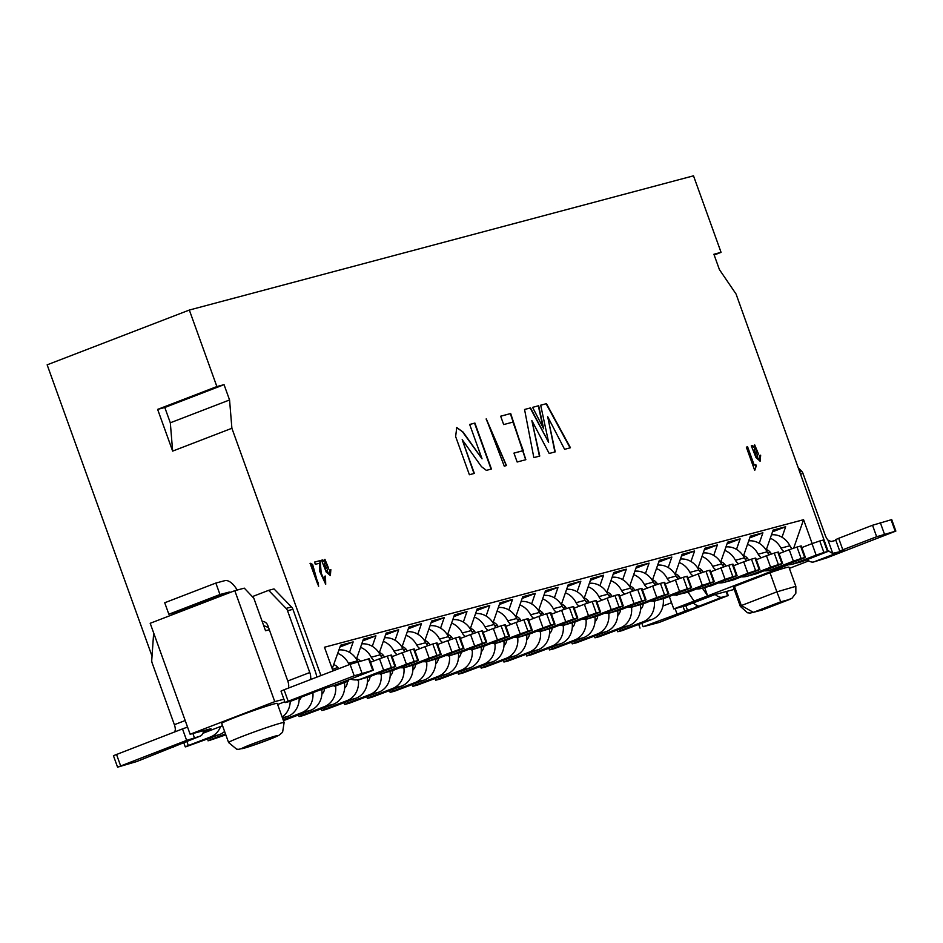 <?xml version="1.0" encoding="UTF-8"?>
<svg xmlns="http://www.w3.org/2000/svg" width="943" height="943" viewBox="0 0 943 943"><rect width="100%" height="100%" fill="white"/><g stroke="black" fill="none" stroke-linecap="round" stroke-linejoin="round"><path stroke-width="1.41" d="M152.035 656.151L47.15 364.835L189.331 310.047L693.506 175.822L721.065 252.347L713.898 254.256L719.403 269.568L736.082 294.063L828.013 550.995M734.22 589.41L715.112 594.503L686.327 605.583L673.785 608.93L669.306 596.495M714.157 255.011L721.065 252.347M804.945 560.496L807.349 559.859M808.788 560.873L789.374 568.358M263.663 625.539L268.566 627.625M320.926 675.565L231.895 428.275L229.562 399.962L170.318 422.794L172.652 451.108L231.895 428.275M170.318 422.794L164.801 407.494L224.045 384.661L216.878 386.571L157.634 409.392L172.652 451.108M216.878 386.571L189.331 310.047M203.558 731.556L210.926 728.715L190.132 734.255L274.767 701.639L234.807 590.683L150.185 623.288L190.132 734.255M164.801 407.494L157.634 409.392M229.562 399.962L224.045 384.661M269.321 629.712L265.525 630.726L253.82 598.204L244.308 588.149L234.807 590.683M274.767 701.639L283.902 699.211M673.785 608.93L694.095 601.104L688.072 592.228L675.388 595.033M222.548 725.733L202.934 733.289M277.631 704.504L284.821 701.733M277.242 703.419A29.516 1.285 160.2 0 0 249.035 712.201A29.516 1.285 160.2 0 0 221.711 723.411L228.595 742.542A29.516 1.285 -19.8 0 1 255.93 731.332A29.516 1.285 -19.8 0 1 284.126 722.55L277.242 703.419M812.159 543.581L803.566 519.699L324.475 647.24L332.997 670.909M788.372 564.774L694.095 601.104M734.456 586.428A29.516 1.285 160.2 0 0 733.418 587.183L740.302 606.325L747.457 612.773L750.192 613.091L762.309 609.98L792.002 598.263L795.857 593.194L795.845 586.322L776.879 591.862L780.71 601.811L753.363 612.349L741.339 605.559L776.879 591.862L769.995 572.731L734.456 586.428L741.339 605.559L740.302 606.314M795.845 586.322L788.949 567.191A29.516 1.285 160.2 0 0 769.995 572.731M753.363 612.349L762.321 609.968L790.104 599.265M803.566 519.699L793.711 548.083M704.633 587.548L707.639 595.882L702.382 588.149M696.417 589.01L688.072 592.228M340.034 646.945L353.177 641.888L340.623 645.224L332.207 668.728M332.478 669.471L337.794 667.42M349.523 652.391L353.177 641.888M362.796 640.886L375.939 635.83L363.397 639.165L356.43 659.192M372.285 646.32L375.939 635.83M385.557 634.828L398.7 629.771L386.159 633.107L379.204 653.134M381.019 656.187L383.318 655.302M395.058 640.262L398.7 629.771M408.319 628.769L421.462 623.712L408.92 627.048L401.966 647.075M403.781 650.128L406.079 649.244M417.82 634.203L421.462 623.712M333.339 685.726L334.871 686.245L348.415 681.023L347.684 680.245M431.081 622.71L444.224 617.641L431.682 620.989L424.727 641.016M426.554 644.069L428.841 643.185M440.581 628.144L444.224 617.641M334.871 686.245L348.415 681.023M356.713 679.868L359.825 679.349M453.842 616.651L466.985 611.583L454.443 614.93L447.489 634.945M449.316 638.01L451.603 637.114M463.343 622.085L466.985 611.583M357.633 680.186L364.658 678.052M379.475 673.809L382.587 673.29M476.604 610.592L489.747 605.524L477.205 608.872L470.251 628.887M472.078 631.951L474.376 631.056M486.105 616.027L489.747 605.524M380.406 674.127L387.42 671.994M402.237 667.75L405.349 667.22M499.366 604.534L512.509 599.465L499.967 602.813L493.012 622.828M494.839 625.881L497.138 624.997M508.866 609.968L512.509 599.465M403.168 668.068L410.181 665.935M424.998 661.691L428.11 661.161M522.127 598.475L535.27 593.406L522.728 596.754L515.774 616.769M517.601 619.822L519.899 618.938M531.628 603.909L535.27 593.406M425.93 662.01L432.943 659.876M447.76 655.633L450.872 655.102M544.889 592.416L558.044 587.348L545.49 590.683L538.536 610.71M540.363 613.763L542.661 612.879M554.39 597.85L558.044 587.348M448.691 655.951L455.717 653.817M470.522 649.574L473.634 649.043M567.651 586.357L580.805 581.289L568.252 584.625L561.297 604.652M563.124 607.705L565.423 606.82M577.151 591.791L580.805 581.289M471.453 649.892L478.478 647.758M493.283 643.515L496.395 642.985M590.412 580.299L603.567 575.23L591.013 578.566L584.059 598.593M585.886 601.646L588.184 600.762M599.913 585.733L603.567 575.23M494.215 643.833L501.24 641.7M516.045 637.456L519.157 636.926M613.186 574.24L626.329 569.171L613.775 572.507L606.82 592.534M608.648 595.587L610.946 594.703M622.675 579.674L626.329 569.171M516.976 637.763L524.002 635.641M538.807 631.397L541.919 630.867M635.947 568.181L649.09 563.112L636.537 566.448L629.582 586.475M631.409 589.528L633.708 588.644M645.436 573.615L649.09 563.112M539.738 631.704L546.763 629.582M561.568 625.339L564.68 624.808M658.709 562.111L671.852 557.054L659.31 560.39L652.356 580.416M654.171 583.469L656.469 582.585M668.21 567.556L671.852 557.054M562.5 625.645L569.525 623.523M584.342 619.268L587.442 618.749M681.471 556.052L694.614 550.995L682.072 554.331L675.117 574.358M676.933 577.411L679.231 576.527M690.971 561.486L694.614 550.995M585.261 619.586L592.287 617.465M607.103 613.209L610.215 612.691M704.232 549.993L717.375 544.936L704.834 548.272L697.879 568.299M699.706 571.352L701.993 570.468M713.733 555.427L717.375 544.936M608.023 613.528L615.048 611.406M629.865 607.151L632.977 606.632M726.994 543.934L740.137 538.877L727.595 542.213L720.641 562.24M722.468 565.293L724.754 564.409M736.495 549.368L740.137 538.877M630.784 607.469L637.81 605.335M652.627 601.092L655.739 600.573M749.756 537.875L762.899 532.807L750.357 536.154L743.402 556.181M745.229 559.234L747.528 558.35M759.256 543.309L762.899 532.807M660.571 599.276L653.558 601.41M766.164 550.111L773.119 530.096L785.66 526.748L782.018 537.251M772.517 531.817L785.66 526.748M678.5 594.514L676.32 595.351M767.991 553.176L770.29 552.28M333.857 664.732A8.145 7.249 75.1 0 1 338.655 668.728M350.548 679.149A20.357 18.117 -104.9 0 0 359.743 679.361A20.357 18.117 -104.9 0 0 361.393 678.83L383.648 670.261L379.51 658.78L370.528 662.234M349.299 664.626A8.145 7.249 75.1 0 1 348.45 663.283A20.357 18.117 -104.9 0 0 337.783 653.416M338.985 649.951A20.357 18.117 75.1 0 1 357.409 660.89A8.145 7.249 -104.9 0 0 357.845 661.656M394.999 666.63L391.404 667.585L387.278 656.104L390.862 655.149L394.999 666.63L395.659 666.512L370.363 676.437A20.357 18.117 75.1 0 1 368.701 676.98L359.743 679.361M391.404 667.585L383.648 670.261M387.278 656.104L379.51 658.78M390.862 655.149L391.534 655.043L395.659 666.512M224.599 731.45A20.357 18.117 75.1 0 1 219.53 734.562L185.924 746.762L185.264 746.868L183.685 742.495M186.797 741.292L188.317 745.524L210.56 736.943A20.357 18.117 -104.9 0 0 220.615 726.475M188.317 745.524L185.264 746.868M262.178 621.413A6.106 5.434 75.1 0 1 267.812 625.515L287.78 680.999L309.787 672.524L287.544 610.746A6.106 5.434 -104.9 0 0 286.083 608.388L268.637 590.342L274.012 588.915L291.458 606.95A6.106 5.434 75.1 0 1 292.919 609.308L315.162 671.086A20.357 9.23 68.9 0 1 316.86 677.133M263.062 621.449L262.295 621.743M268.637 590.342L253.231 596.282A10.173 9.053 75.1 0 1 253.384 597.732M154.192 634.439L153.544 634.698L151.752 660.147A6.106 5.434 -104.9 0 0 152.141 662.917L174.372 724.695L185.193 720.535M186.631 740.385L117.569 767.178L113.431 755.697L182.494 728.904L186.631 740.385L199.68 736.306A20.357 9.23 68.9 0 0 200.116 736.165A20.357 9.23 68.9 0 0 203.771 730.625M117.569 767.178L136.747 761.531L200.116 736.165M174.679 731.921L175.304 730A8.145 3.689 68.9 0 0 174.372 724.695M179.359 612.042A8.145 3.689 68.9 0 0 177.814 611.842L168.844 614.223L164.719 602.754L215.841 583.057L219.967 594.526L228.925 592.145A8.145 3.689 -111.1 0 1 230.481 592.345M215.841 583.057L224.799 580.664A20.357 9.23 -111.1 0 1 237.2 590.047M309.787 672.524A8.145 3.689 -111.1 0 1 310.707 677.817L311.237 679.302M315.457 691.007L318.168 690.653L291.081 701.085A20.357 9.23 68.9 0 0 291.517 700.944A20.357 9.23 68.9 0 0 291.929 700.767M315.021 691.738L291.517 700.944M291.081 701.085L285.128 702.606L288.181 701.25L284.055 689.769L281.002 691.125L285.128 702.606M288.369 688.107A8.145 3.689 68.9 0 0 287.78 680.999M310.671 679.514L310.707 677.817M182.494 728.904L187.551 727.088M219.967 594.526L168.844 614.223M284.055 689.769L350.065 664.344L369.255 658.685L373.381 670.167L336.474 684.571L318.168 690.653M373.381 670.167L354.203 675.813L288.181 701.25M798.815 468.317L801.562 471.158A6.106 5.434 75.1 0 1 803.023 473.516L825.255 535.294A8.145 3.689 -111.1 0 0 827.978 540.115L831.042 541.541L835.852 540.351M842.806 549.781L839.753 551.125L835.628 539.644L838.681 538.3L842.806 549.781L876.66 536.732L895.85 531.086L826.787 557.879L813.726 561.957A20.357 9.23 -111.1 0 1 807.102 559.67M839.753 551.125L843.867 550.17L840.814 551.514L832.728 553.305A20.357 9.23 -111.1 0 1 828.437 550.606M698.209 605.984L697.325 605.489A20.357 9.23 -111.1 0 1 693.211 602.942M697.325 605.489L695.25 607.61L722.326 597.167A20.357 9.23 -111.1 0 1 715.218 594.467M722.326 597.167L727.619 595.764L726.11 591.567M838.681 538.3L872.534 525.251L891.713 519.605L895.85 531.086M685.844 605.712L687.482 610.274L695.25 607.61M687.482 610.274L643.091 626.741L659.216 622.439L727.619 595.764M662.929 606.019L671.546 602.695M356.619 658.674A8.145 7.249 75.1 0 1 360.273 661.019M377.188 673.809A20.357 18.117 -104.9 0 0 382.504 673.302A20.357 18.117 -104.9 0 0 384.155 672.772L406.409 664.202L402.272 652.721L392.099 656.634M374.501 660.701A8.145 7.249 75.1 0 1 371.212 657.224A20.357 18.117 -104.9 0 0 360.544 647.358M361.747 643.892A20.357 18.117 75.1 0 1 380.17 654.831A8.145 7.249 -104.9 0 0 382.493 657.672M417.761 660.571L414.177 661.526L410.04 650.045L413.623 649.09L417.761 660.571L418.421 660.454L393.125 670.379A20.357 18.117 75.1 0 1 391.475 670.921L382.504 673.302M414.177 661.526L406.409 664.202M410.04 650.045L402.272 652.721M413.623 649.09L414.295 648.984L418.421 660.454M225.825 734.845L208.698 740.703L207.448 739.218M210.56 738.015L211.079 739.465L225.483 733.913M211.079 739.465L208.026 740.809M379.381 652.615A8.145 7.249 75.1 0 1 384.261 656.764A20.357 18.117 -104.9 0 0 384.39 657.012M399.95 667.75A20.357 18.117 -104.9 0 0 405.266 667.243A20.357 18.117 -104.9 0 0 406.916 666.713L429.171 658.131L425.034 646.662L414.861 650.576M397.262 654.642A8.145 7.249 75.1 0 1 393.974 651.165A20.357 18.117 -104.9 0 0 383.306 641.299M384.508 637.822A20.357 18.117 75.1 0 1 402.932 648.772A8.145 7.249 -104.9 0 0 405.254 651.613M440.522 654.513L436.939 655.468L432.802 643.986L436.385 643.032L440.522 654.513L441.183 654.395L415.887 664.32A20.357 18.117 75.1 0 1 414.236 664.862L405.266 667.243M436.939 655.468L429.171 658.131M432.802 643.986L425.034 646.662M436.385 643.032L437.057 642.926L441.183 654.395M402.142 646.556A8.145 7.249 75.1 0 1 407.034 650.705A20.357 18.117 -104.9 0 0 407.152 650.953M422.712 661.691A20.357 18.117 -104.9 0 0 428.028 661.184A20.357 18.117 -104.9 0 0 429.69 660.654L451.933 652.073L447.795 640.603L437.635 644.517M420.024 648.584A8.145 7.249 75.1 0 1 416.735 645.095A20.357 18.117 -104.9 0 0 406.068 635.24M407.282 631.763A20.357 18.117 75.1 0 1 425.694 642.713A8.145 7.249 -104.9 0 0 428.016 645.554M463.284 648.454L459.701 649.409L455.563 637.928L459.147 636.973L463.284 648.454L463.944 648.336L438.648 658.261A20.357 18.117 75.1 0 1 436.998 658.803L428.028 661.184M459.701 649.409L451.933 652.073M455.563 637.928L447.795 640.603M459.147 636.973L459.819 636.855L463.944 648.336M299.202 697.985A20.357 18.117 75.1 0 1 287.815 716.385L282.629 718.377M282.146 717.045A20.357 18.117 -104.9 0 0 290.232 701.309M424.904 640.497A8.145 7.249 75.1 0 1 429.796 644.647A20.357 18.117 -104.9 0 0 429.914 644.894M445.473 655.633A20.357 18.117 -104.9 0 0 450.801 655.126A20.357 18.117 -104.9 0 0 452.451 654.595L474.694 646.014L470.557 634.533L460.396 638.458M442.797 642.525A8.145 7.249 75.1 0 1 439.497 639.036A20.357 18.117 -104.9 0 0 428.829 629.181M430.043 625.704A20.357 18.117 75.1 0 1 448.455 636.655A8.145 7.249 -104.9 0 0 450.778 639.495M486.046 642.395L482.462 643.35L478.325 631.869L481.908 630.914L486.046 642.395L486.718 642.277L461.41 652.202A20.357 18.117 75.1 0 1 459.76 652.745L450.801 655.126M482.462 643.35L474.694 646.014M478.325 631.869L470.557 634.533M481.908 630.914L482.58 630.796L486.718 642.277M321.763 689.333A20.357 18.117 75.1 0 1 310.577 710.327L283.454 720.664M301.241 697.195A8.145 7.249 75.1 0 1 299.131 700.201M283.148 719.827L301.619 712.708A20.357 18.117 -104.9 0 0 312.911 692.704M447.666 634.439A8.145 7.249 75.1 0 1 452.557 638.588A20.357 18.117 -104.9 0 0 452.687 638.835M468.235 649.574A20.357 18.117 -104.9 0 0 473.563 649.067A20.357 18.117 -104.9 0 0 475.213 648.525L497.456 639.955L493.319 628.474L483.158 632.399M465.559 636.466A8.145 7.249 75.1 0 1 462.259 632.977A20.357 18.117 -104.9 0 0 451.591 623.123M452.805 619.645A20.357 18.117 75.1 0 1 471.217 630.596A8.145 7.249 -104.9 0 0 473.551 633.437M508.807 636.336L505.224 637.291L501.087 625.81L504.67 624.855L508.807 636.336L509.479 636.219L484.172 646.144A20.357 18.117 75.1 0 1 482.521 646.686L473.563 649.067M505.224 637.291L497.456 639.955M501.087 625.81L493.319 628.474M504.67 624.855L505.342 624.737L509.479 636.219M344.501 683.109A20.357 18.117 75.1 0 1 333.339 704.268L303.328 715.513L299.072 716.574L298.495 714.983M324.557 688.39A8.145 7.249 75.1 0 1 321.893 694.142M301.607 713.78L302.137 715.218L324.38 706.649A20.357 18.117 -104.9 0 0 335.614 686.044M302.137 715.218L299.072 716.574M470.427 628.38A8.145 7.249 75.1 0 1 475.319 632.529A20.357 18.117 -104.9 0 0 475.449 632.777M491.008 643.515A20.357 18.117 -104.9 0 0 496.324 643.008A20.357 18.117 -104.9 0 0 497.975 642.466L520.218 633.896L516.092 622.415L505.919 626.341M488.321 630.407A8.145 7.249 75.1 0 1 485.02 626.918A20.357 18.117 -104.9 0 0 474.353 617.064M475.567 613.587A20.357 18.117 75.1 0 1 493.979 624.537A8.145 7.249 -104.9 0 0 496.313 627.378M531.569 630.266L527.986 631.221L523.848 619.751L527.432 618.797L531.569 630.266L532.241 630.16L506.933 640.085A20.357 18.117 75.1 0 1 505.283 640.627L496.324 643.008M527.986 631.221L520.218 633.896M523.848 619.751L516.092 622.415M527.432 618.797L528.104 618.679L532.241 630.16M367.298 677.357A20.357 18.117 75.1 0 1 356.1 698.209L326.089 709.454L321.834 710.515L321.268 708.924M347.319 682.025A8.145 7.249 75.1 0 1 344.655 688.084M324.38 707.721L324.899 709.16L347.142 700.59A20.357 18.117 -104.9 0 0 358.375 679.986M324.899 709.16L321.834 710.515M493.189 622.321A8.145 7.249 75.1 0 1 498.081 626.47A20.357 18.117 -104.9 0 0 498.21 626.718M513.77 637.456A20.357 18.117 -104.9 0 0 519.086 636.949A20.357 18.117 -104.9 0 0 520.736 636.407L542.979 627.838L538.854 616.357L528.681 620.282M511.082 624.349A8.145 7.249 75.1 0 1 507.782 620.859A20.357 18.117 -104.9 0 0 497.126 611.005M498.328 607.528A20.357 18.117 75.1 0 1 516.74 618.478A8.145 7.249 -104.9 0 0 519.074 621.319M554.331 624.207L550.747 625.162L546.61 613.693L550.205 612.738L554.331 624.207L555.003 624.101L529.695 634.026A20.357 18.117 75.1 0 1 528.045 634.556L519.086 636.949M550.747 625.162L542.979 627.838M546.61 613.693L538.854 616.357M550.205 612.738L550.865 612.62L555.003 624.101M390.06 671.298A20.357 18.117 75.1 0 1 378.862 692.15L348.851 703.395L344.596 704.456L344.03 702.853M370.069 676.555A8.145 7.249 75.1 0 1 367.416 682.025M347.142 701.663L347.661 703.101L369.904 694.531A20.357 18.117 -104.9 0 0 381.137 673.927M347.661 703.101L344.596 704.456M515.951 616.262A8.145 7.249 75.1 0 1 520.842 620.411A20.357 18.117 -104.9 0 0 520.972 620.659M536.532 631.397A20.357 18.117 -104.9 0 0 541.848 630.891A20.357 18.117 -104.9 0 0 543.498 630.348L565.741 621.779L561.615 610.298L551.443 614.223M533.844 618.29A8.145 7.249 75.1 0 1 530.544 614.801A20.357 18.117 -104.9 0 0 519.888 604.946M521.09 601.469A20.357 18.117 75.1 0 1 539.502 612.42A8.145 7.249 -104.9 0 0 541.836 615.26M577.092 618.148L573.509 619.103L569.383 607.622L572.967 606.679L577.092 618.148L577.764 618.042L552.457 627.967A20.357 18.117 75.1 0 1 550.806 628.498L541.848 630.891M573.509 619.103L565.741 621.779M569.383 607.622L561.615 610.298M572.967 606.679L573.627 606.561L577.764 618.042M412.822 665.239A20.357 18.117 75.1 0 1 401.624 686.08L371.613 697.325L367.369 698.398L366.792 696.794M392.83 670.497A8.145 7.249 75.1 0 1 390.178 675.966M369.904 695.604L370.422 697.042L392.665 688.473A20.357 18.117 -104.9 0 0 403.899 667.868M370.422 697.042L367.369 698.398M538.712 610.192A8.145 7.249 75.1 0 1 543.604 614.353A20.357 18.117 -104.9 0 0 543.734 614.588M559.293 625.339A20.357 18.117 -104.9 0 0 564.609 624.832A20.357 18.117 -104.9 0 0 566.26 624.29L588.503 615.72L584.377 604.239L574.204 608.164M556.606 612.231A8.145 7.249 75.1 0 1 553.305 608.742A20.357 18.117 -104.9 0 0 542.649 598.888M543.852 595.41A20.357 18.117 75.1 0 1 562.276 606.361A8.145 7.249 -104.9 0 0 564.598 609.19M599.854 612.09L596.271 613.044L592.145 601.563L595.728 600.608L599.854 612.09L600.526 611.983L575.218 621.909A20.357 18.117 75.1 0 1 573.568 622.439L564.609 624.832M596.271 613.044L588.503 615.72M592.145 601.563L584.377 604.239M595.728 600.608L596.389 600.502L600.526 611.983M435.595 659.169A20.357 18.117 75.1 0 1 424.385 680.021L394.374 691.266L390.131 692.339L389.553 690.736M415.592 664.438A8.145 7.249 75.1 0 1 412.94 669.907M392.665 689.545L393.184 690.983L415.427 682.414A20.357 18.117 -104.9 0 0 426.66 661.809M393.184 690.983L390.131 692.339M561.474 604.133A8.145 7.249 75.1 0 1 566.366 608.294A20.357 18.117 -104.9 0 0 566.495 608.53M582.055 619.268A20.357 18.117 -104.9 0 0 587.371 618.773A20.357 18.117 -104.9 0 0 589.021 618.231L611.264 609.661L607.139 598.18L596.966 602.094M579.367 606.172A8.145 7.249 75.1 0 1 576.067 602.683A20.357 18.117 -104.9 0 0 565.411 592.817M566.613 589.351A20.357 18.117 75.1 0 1 585.037 600.302A8.145 7.249 -104.9 0 0 587.359 603.131M622.616 606.031L619.032 606.986L614.907 595.505L618.49 594.55L622.616 606.031L623.288 605.925L597.98 615.85A20.357 18.117 75.1 0 1 596.33 616.38L587.371 618.773M619.032 606.986L611.264 609.661M614.907 595.505L607.139 598.18M618.49 594.55L619.15 594.444L623.288 605.925M458.357 653.11A20.357 18.117 75.1 0 1 447.159 673.962L417.136 685.207L412.893 686.28L412.315 684.677M438.354 658.379A8.145 7.249 75.1 0 1 435.701 663.848M415.427 683.486L415.946 684.924L438.189 676.355A20.357 18.117 -104.9 0 0 449.422 655.75M415.946 684.924L412.893 686.28M584.236 598.074A8.145 7.249 75.1 0 1 589.127 602.235A20.357 18.117 -104.9 0 0 589.257 602.471M604.817 613.209A20.357 18.117 -104.9 0 0 610.133 612.714A20.357 18.117 -104.9 0 0 611.783 612.172L634.038 603.603L629.9 592.121L619.728 596.035M602.129 600.113A8.145 7.249 75.1 0 1 598.829 596.624A20.357 18.117 -104.9 0 0 588.173 586.758M589.375 583.293A20.357 18.117 75.1 0 1 607.799 594.231A8.145 7.249 -104.9 0 0 610.121 597.072M645.377 599.972L641.794 600.927L637.668 589.446L641.252 588.491L645.377 599.972L646.049 599.866L620.742 609.791A20.357 18.117 75.1 0 1 619.091 610.321L610.133 612.714M641.794 600.927L634.038 603.603M637.668 589.446L629.9 592.121M641.252 588.491L641.912 588.385L646.049 599.866M481.119 647.051A20.357 18.117 75.1 0 1 469.92 667.903L439.898 679.149L435.654 680.221L435.077 678.618M461.115 652.32A8.145 7.249 75.1 0 1 458.463 657.79M438.189 677.416L438.707 678.866L460.95 670.296A20.357 18.117 -104.9 0 0 472.184 649.692M438.707 678.866L435.654 680.221M607.009 592.015A8.145 7.249 75.1 0 1 611.889 596.165A20.357 18.117 -104.9 0 0 612.019 596.412M627.578 607.151A20.357 18.117 -104.9 0 0 632.894 606.644A20.357 18.117 -104.9 0 0 634.545 606.113L656.8 597.544L652.662 586.063L642.489 589.976M624.891 594.055A8.145 7.249 75.1 0 1 621.602 590.566A20.357 18.117 -104.9 0 0 610.934 580.699M612.137 577.234A20.357 18.117 75.1 0 1 630.561 588.173A8.145 7.249 -104.9 0 0 632.883 591.013M668.151 593.913L664.556 594.868L660.43 583.387L664.013 582.432L668.151 593.913L668.811 593.807L643.515 603.732A20.357 18.117 75.1 0 1 641.853 604.263L632.894 606.644M664.556 594.868L656.8 597.544M660.43 583.387L652.662 586.063M664.013 582.432L664.685 582.326L668.811 593.807M503.88 640.992A20.357 18.117 75.1 0 1 492.682 661.845L462.671 673.09L458.416 674.162L457.838 672.559M483.877 646.25A8.145 7.249 75.1 0 1 481.225 651.731M460.95 671.357L461.469 672.807L483.712 664.237A20.357 18.117 -104.9 0 0 494.945 643.633M461.469 672.807L458.416 674.162M629.771 585.957A8.145 7.249 75.1 0 1 634.651 590.106A20.357 18.117 -104.9 0 0 634.78 590.353M650.34 601.092A20.357 18.117 -104.9 0 0 655.656 600.585A20.357 18.117 -104.9 0 0 657.306 600.054L679.561 591.485L675.424 580.004L665.251 583.917M647.652 587.996A8.145 7.249 75.1 0 1 644.364 584.507A20.357 18.117 -104.9 0 0 633.696 574.641M634.898 571.175A20.357 18.117 75.1 0 1 653.322 582.114A8.145 7.249 -104.9 0 0 655.644 584.955M690.913 587.854L687.329 588.809L683.192 577.328L686.775 576.373L690.913 587.854L691.573 587.748L666.277 597.662A20.357 18.117 75.1 0 1 664.626 598.204L655.656 600.585M687.329 588.809L679.561 591.485M683.192 577.328L675.424 580.004M686.775 576.373L687.447 576.267L691.573 587.748M526.642 634.934A20.357 18.117 75.1 0 1 515.444 655.786L485.433 667.031L481.178 668.104L480.6 666.501M506.639 640.191A8.145 7.249 75.1 0 1 503.998 645.66M483.712 665.298L484.231 666.748L506.485 658.179A20.357 18.117 -104.9 0 0 517.707 637.574M484.231 666.748L481.178 668.104M652.532 579.898A8.145 7.249 75.1 0 1 657.412 584.047A20.357 18.117 -104.9 0 0 657.542 584.295M673.102 595.033A20.357 18.117 -104.9 0 0 678.418 594.526A20.357 18.117 -104.9 0 0 680.068 593.996L702.323 585.426L698.185 573.945L688.013 577.859M670.414 581.925A8.145 7.249 75.1 0 1 667.125 578.448A20.357 18.117 -104.9 0 0 656.458 568.582M657.66 565.116A20.357 18.117 75.1 0 1 676.084 576.055A8.145 7.249 -104.9 0 0 678.406 578.896M713.674 581.796L710.091 582.75L705.953 571.269L709.537 570.315L713.674 581.796L714.334 581.678L689.038 591.603A20.357 18.117 75.1 0 1 687.388 592.145L678.418 594.526M710.091 582.75L702.323 585.426M705.953 571.269L698.185 573.945M709.537 570.315L710.209 570.209L714.334 581.678M549.404 628.875A20.357 18.117 75.1 0 1 538.205 649.727L508.194 660.972L503.939 662.033L503.362 660.442M529.4 634.132A8.145 7.249 75.1 0 1 526.76 639.602M506.474 659.24L506.992 660.689L529.247 652.108A20.357 18.117 -104.9 0 0 540.469 631.515M506.992 660.689L503.939 662.033M675.294 573.839A8.145 7.249 75.1 0 1 680.186 577.988A20.357 18.117 -104.9 0 0 680.304 578.236M695.863 588.974A20.357 18.117 -104.9 0 0 701.179 588.467A20.357 18.117 -104.9 0 0 702.841 587.937L725.084 579.367L720.947 567.886L710.786 571.8M693.176 575.867A8.145 7.249 75.1 0 1 689.887 572.389A20.357 18.117 -104.9 0 0 679.219 562.523M680.433 559.058A20.357 18.117 75.1 0 1 698.846 569.996A8.145 7.249 -104.9 0 0 701.168 572.837M736.436 575.737L732.852 576.692L728.715 565.211L732.298 564.256L736.436 575.737L737.096 575.619L711.8 585.544A20.357 18.117 75.1 0 1 710.15 586.086L701.179 588.467M732.852 576.692L725.084 579.367M728.715 565.211L720.947 567.886M732.298 564.256L732.97 564.15L737.096 575.619M572.165 622.816A20.357 18.117 75.1 0 1 560.967 643.668L530.956 654.913L526.701 655.974L526.123 654.383M552.162 628.073A8.145 7.249 75.1 0 1 549.521 633.543M529.235 653.181L529.754 654.631L552.009 646.049A20.357 18.117 -104.9 0 0 563.23 625.457M529.754 654.631L526.701 655.974M698.056 567.78A8.145 7.249 75.1 0 1 702.948 571.929A20.357 18.117 -104.9 0 0 703.065 572.177M718.625 582.915A20.357 18.117 -104.9 0 0 723.941 582.409A20.357 18.117 -104.9 0 0 725.603 581.878L747.846 573.297L743.709 561.828L733.548 565.741M715.949 569.808A8.145 7.249 75.1 0 1 712.649 566.33A20.357 18.117 -104.9 0 0 701.981 556.464M703.195 552.987A20.357 18.117 75.1 0 1 721.607 563.938A8.145 7.249 -104.9 0 0 723.929 566.778M759.198 569.678L755.614 570.633L751.477 559.152L755.06 558.197L759.198 569.678L759.869 569.56L734.562 579.485A20.357 18.117 75.1 0 1 732.911 580.028L723.941 582.409M755.614 570.633L747.846 573.297M751.477 559.152L743.709 561.828M755.06 558.197L755.732 558.079L759.869 569.56M594.927 616.757A20.357 18.117 75.1 0 1 583.729 637.609L553.718 648.855L549.463 649.916L548.885 648.324M574.924 622.015A8.145 7.249 75.1 0 1 572.283 627.484M551.997 647.122L552.515 648.572L574.77 639.991A20.357 18.117 -104.9 0 0 586.004 619.398M552.515 648.572L549.463 649.916M720.817 561.722A8.145 7.249 75.1 0 1 725.709 565.871A20.357 18.117 -104.9 0 0 725.839 566.118M741.387 576.857A20.357 18.117 -104.9 0 0 746.715 576.35A20.357 18.117 -104.9 0 0 748.365 575.819L770.608 567.238L766.47 555.769L756.31 559.682M738.711 563.749A8.145 7.249 75.1 0 1 735.41 560.26A20.357 18.117 -104.9 0 0 724.743 550.406M725.957 546.928A20.357 18.117 75.1 0 1 744.369 557.879A8.145 7.249 -104.9 0 0 746.703 560.72M781.959 563.619L778.376 564.574L774.238 553.093L777.822 552.138L781.959 563.619L782.631 563.501L757.323 573.427A20.357 18.117 75.1 0 1 755.673 573.969L746.715 576.35M778.376 564.574L770.608 567.238M774.238 553.093L766.47 555.769M777.822 552.138L778.494 552.02L782.631 563.501M617.689 610.699A20.357 18.117 75.1 0 1 606.49 631.551L576.479 642.796L572.224 643.857L571.647 642.266M597.685 615.956A8.145 7.249 75.1 0 1 595.045 621.425M574.759 641.063L575.289 642.501L597.532 633.932A20.357 18.117 -104.9 0 0 608.765 613.339M575.289 642.501L572.224 643.857M743.579 555.663A8.145 7.249 75.1 0 1 748.471 559.812A20.357 18.117 -104.9 0 0 748.601 560.059M764.148 570.798A20.357 18.117 -104.9 0 0 769.476 570.291A20.357 18.117 -104.9 0 0 771.126 569.761L793.369 561.179L789.244 549.698L779.071 553.624M761.472 557.69A8.145 7.249 75.1 0 1 758.172 554.201A20.357 18.117 -104.9 0 0 747.504 544.347M748.718 540.869A20.357 18.117 75.1 0 1 767.13 551.82A8.145 7.249 -104.9 0 0 769.464 554.661M804.721 557.561L801.137 558.515L797 547.034L800.583 546.08L804.721 557.561L805.393 557.443L780.085 567.368A20.357 18.117 75.1 0 1 778.435 567.91L769.476 570.291M801.137 558.515L793.369 561.179M797 547.034L789.244 549.698M800.583 546.08L801.255 545.962L805.393 557.443M640.45 604.64A20.357 18.117 75.1 0 1 629.252 625.492L599.241 636.737L594.986 637.798L594.42 636.207M620.447 609.897A8.145 7.249 75.1 0 1 617.806 615.366M597.532 635.004L598.051 636.442L620.294 627.873A20.357 18.117 -104.9 0 0 631.527 607.28M598.051 636.442L594.986 637.798M766.341 549.604A8.145 7.249 75.1 0 1 771.233 553.753A20.357 18.117 -104.9 0 0 771.362 554.001M786.922 564.739A20.357 18.117 -104.9 0 0 792.238 564.232A20.357 18.117 -104.9 0 0 793.888 563.69L816.131 555.121L812.006 543.639L801.833 547.565M784.234 551.631A8.145 7.249 75.1 0 1 780.934 548.142A20.357 18.117 -104.9 0 0 770.278 538.288M771.48 534.811A20.357 18.117 75.1 0 1 789.892 545.761A8.145 7.249 -104.9 0 0 792.226 548.602M827.482 551.502L823.899 552.457L819.762 540.976L823.357 540.021L827.482 551.502L828.154 551.384L802.847 561.309A20.357 18.117 75.1 0 1 801.196 561.851L792.238 564.232M823.899 552.457L816.131 555.121M819.762 540.976L812.006 543.639M823.357 540.021L824.017 539.903L828.154 551.384M663.212 598.581A20.357 18.117 75.1 0 1 652.014 619.433L622.003 630.678L617.748 631.739L617.182 630.148M643.22 603.838A8.145 7.249 75.1 0 1 640.568 609.308M620.294 628.946L620.812 630.384L643.055 621.814A20.357 18.117 -104.9 0 0 654.289 601.21M620.812 630.384L617.748 631.739M504.269 466.184L486.282 418.916L506.462 465.524L504.269 466.184M532.595 407.352L538.665 405.726L543.675 428.782L532.595 407.352L538.665 405.726M524.556 409.486L530.52 407.895L548.626 442.314L540.681 405.195L546.457 403.663L570.444 447.748L564.598 449.328L547.671 416.606L555.227 451.862L549.191 453.489L531.84 420.531L539.761 456.035L533.844 457.638L524.556 409.486L530.52 407.895M503.68 424.574L500.662 416.205L510.693 413.529L525.852 459.689L517.153 462.011L513.947 453.1L523.282 450.613L512.933 422.11L503.68 424.574M486.128 470.168L481.472 466.655L462.188 439.627L474.353 473.41L469.39 474.73L455.622 436.515L456.766 427.556L463.178 432.153L482.038 458.817L469.673 424.468L474.907 423.065L491.444 469.025L486.211 470.416M312.604 564.421L310.188 563.254L318.663 586.145L312.604 564.421L310.035 563.336M328.624 568.275L324.922 559.34L323.673 561.592L322.824 559.894L321.492 560.236L326.266 572.13L330.368 575.548L330.852 569.619L329.637 569.937L329.484 573.462L328.247 573.285L327.221 570.586L328.624 568.275L324.746 559.411M754.176 465.052L747.599 446.805L746.337 447.147L754.6 470.109L756.333 466.031L755.826 464.616L753.834 465.194L747.269 446.935L746.349 447.182M758.42 453.866L754.718 444.919L753.481 447.182L752.62 445.473L751.3 445.827L756.062 457.72L760.164 461.127L760.659 455.198L759.445 455.528L759.292 459.041L758.042 458.864L757.017 456.176L758.42 453.866L754.553 445.002M314.549 562.087L315.351 564.327L319.653 563.183L319.724 571.423L325.7 584.271L325.5 576.079L324.286 576.397L324.852 582.055L321.186 572.967L320.172 560.59L314.549 562.087M322.824 559.894L321.516 560.272M323.673 561.592L322.482 560.024M330.18 575.607L330.521 569.749L329.649 569.985M329.307 573.509L327.905 573.415L326.879 570.715L328.282 568.405M326.219 568.664L327.256 566.837L325.429 561.521L324.698 564.421L326.219 568.664L324.357 564.551L325.276 561.604M318.498 586.192L312.263 564.551M317.614 583.953L310.907 565.576M318.227 583.045L311.06 565.47L317.803 583.929L318.227 583.045M325.512 584.33L325.17 576.208L324.309 576.432M324.663 582.09L320.844 573.096L319.83 560.72L314.561 562.134M754.919 470.062L755.991 466.16L755.484 464.746L753.834 465.194M752.62 445.473L751.323 445.862M753.481 447.182L752.278 445.603M759.987 461.186L760.317 455.328L759.457 455.563M759.103 459.1L757.712 458.993L756.675 456.306L758.078 453.996M756.015 454.243L757.052 452.416L755.237 447.1L754.494 450L756.015 454.243L754.152 450.141L755.072 447.182M469.685 424.503L474.907 423.065M474.565 423.207L491.091 469.107M473.999 473.504L462.188 439.627M456.589 427.627L463.178 432.153M462.836 432.283L482.038 458.817M500.674 416.24L510.693 413.529M510.352 413.659L525.675 459.736M513.959 453.135L523.282 450.613M530.19 408.024L548.626 442.314M540.681 405.231L546.457 403.663M546.127 403.793L570.091 447.842M554.885 451.956L547.671 416.606M539.42 456.129L531.84 420.531M538.335 405.867L543.038 427.556M486.116 418.975L506.285 465.594M268.319 739.842A19.331 0.849 160.2 0 0 269.474 737.874A19.331 0.849 160.2 0 0 241.62 748.612A19.331 0.849 160.2 0 0 268.319 739.842M789.668 599.43L780.71 601.811M370.363 676.437L361.393 678.83M357.409 660.89L348.45 663.283M210.56 736.943L219.53 734.562M192.891 733.513L194.399 737.709M199.68 736.306L172.604 746.738M286.083 608.388L291.458 606.95M287.544 610.746L292.919 609.308M228.925 592.145L177.814 611.842M120.621 765.822L116.484 754.341M368.583 658.803L372.721 670.284M357.833 661.668L361.959 673.149M350.065 664.344L354.203 675.813M813.726 561.957L840.814 551.514M832.728 553.305L827.978 540.115M803.023 473.516L800.89 474.081M801.562 471.158L799.982 471.583M876.66 536.732L872.534 525.251M884.428 534.056L880.29 522.575M895.178 531.192L891.052 519.723M683.062 606.455L684.701 611.017M675.094 608.577L676.933 613.693M641.865 623.347L643.091 626.741M393.125 670.379L384.155 672.772M380.17 654.831L371.212 657.224M415.887 664.32L406.916 666.713M402.932 648.772L393.974 651.165M438.648 658.261L429.69 660.654M425.694 642.713L416.735 645.095M282.428 717.823L287.815 716.385M461.41 652.202L452.451 654.595M448.455 636.655L439.497 639.036M301.619 712.708L310.577 710.327M484.172 646.144L475.213 648.525M471.217 630.596L462.259 632.977M324.38 706.649L333.339 704.268M506.933 640.085L497.975 642.466M493.979 624.537L485.02 626.918M347.142 700.59L356.1 698.209M529.695 634.026L520.736 636.407M516.74 618.478L507.782 620.859M369.904 694.531L378.862 692.15M552.457 627.967L543.498 630.348M539.502 612.42L530.544 614.801M392.665 688.473L401.624 686.08M575.218 621.909L566.26 624.29M562.276 606.361L553.305 608.742M415.427 682.414L424.385 680.021M597.98 615.85L589.021 618.231M585.037 600.302L576.067 602.683M438.189 676.355L447.159 673.962M620.742 609.791L611.783 612.172M607.799 594.231L598.829 596.624M460.95 670.296L469.92 667.903M643.515 603.732L634.545 606.113M630.561 588.173L621.602 590.566M483.712 664.237L492.682 661.845M666.277 597.662L657.306 600.054M653.322 582.114L644.364 584.507M506.485 658.179L515.444 655.786M689.038 591.603L680.068 593.996M676.084 576.055L667.125 578.448M529.247 652.108L538.205 649.727M711.8 585.544L702.841 587.937M698.846 569.996L689.887 572.389M552.009 646.049L560.967 643.668M734.562 579.485L725.603 581.878M721.607 563.938L712.649 566.33M574.77 639.991L583.729 637.609M757.323 573.427L748.365 575.819M744.369 557.879L735.41 560.26M597.532 633.932L606.49 631.551M780.085 567.368L771.126 569.761M767.13 551.82L758.172 554.201M620.294 627.873L629.252 625.492M802.847 561.309L793.888 563.69M789.892 545.761L780.934 548.142M643.055 621.814L652.014 619.433M228.595 742.542L236.669 749.19L238.803 749.308L249.164 746.679L268.531 739.772L278.81 735.399L282.594 732.275L284.126 722.55M173.665 747.127L173.406 746.432M726.747 591.402L728.279 595.658M638.753 624.537L640.026 628.085"/></g></svg>
